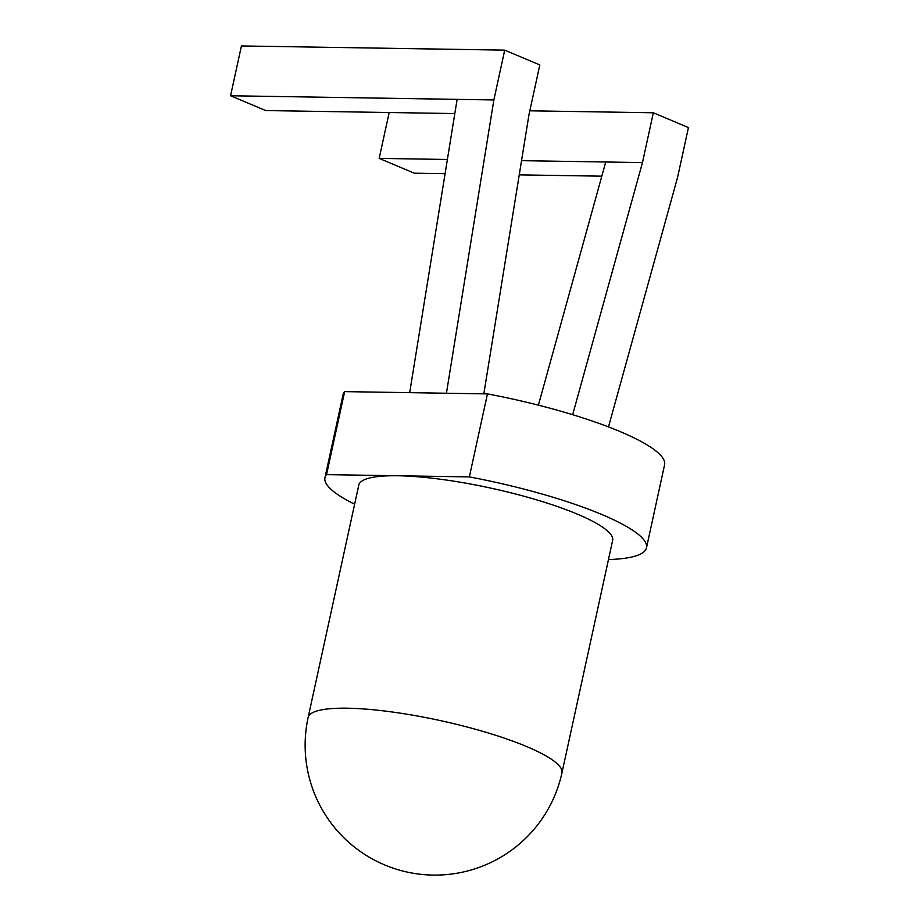 <?xml version="1.0" encoding="UTF-8"?>
<svg xmlns="http://www.w3.org/2000/svg" width="919" height="919" viewBox="0 0 919 919"><rect width="100%" height="100%" fill="white"/><g stroke="black" fill="none" stroke-linecap="round" stroke-linejoin="round"><path stroke-width="1.38" d="M469.356 476.904L487.461 393.895A164.547 31.878 -167.7 0 1 664.586 464.796L646.482 547.816A164.547 31.878 -167.7 0 0 469.356 476.904L326.544 474.629A164.547 31.878 -167.7 0 0 324.947 477.708A164.547 31.878 -167.7 0 0 354.619 504.198M608.47 559.545A164.547 31.878 -167.7 0 0 646.482 547.816M326.544 474.629L344.648 391.62A164.547 31.878 -167.7 0 0 343.051 394.699L324.947 477.708M344.648 391.62L487.461 393.895M577.557 514.226A129.901 25.169 -167.7 0 0 397.95 475.766A129.901 25.169 -167.7 0 0 358.789 485.083L308.118 717.521A129.901 25.169 12.3 0 1 390.253 711.731A129.901 25.169 12.3 0 1 526.886 746.653A129.901 25.169 12.3 0 1 561.957 772.868L612.64 540.429A129.901 25.169 -167.7 0 0 577.557 514.226M483.831 393.837L528.965 114.749L539.821 64.939L504.715 50.143L241.421 45.95L230.566 95.76L457.111 99.367L409.69 392.654M457.111 99.367L493.859 99.953L446.427 393.24M504.715 50.143L493.859 99.953M608.481 426.91L677.579 177.378L688.434 127.569L653.329 112.773L642.473 162.583L572.652 414.71M521.533 160.664L605.736 161.997L538.396 405.153M605.736 161.997L642.473 162.583M230.566 95.76L265.671 110.556L454.825 113.565M529.815 110.808L653.329 112.773M389.185 112.52L379.179 158.39L447.392 159.481M379.179 158.39L414.285 173.186L445.095 173.68M519.235 174.863L601.807 176.172M308.118 717.521A129.901 129.901 0 0 0 407.358 872.12A129.901 129.901 0 0 0 561.957 772.868"/></g></svg>
